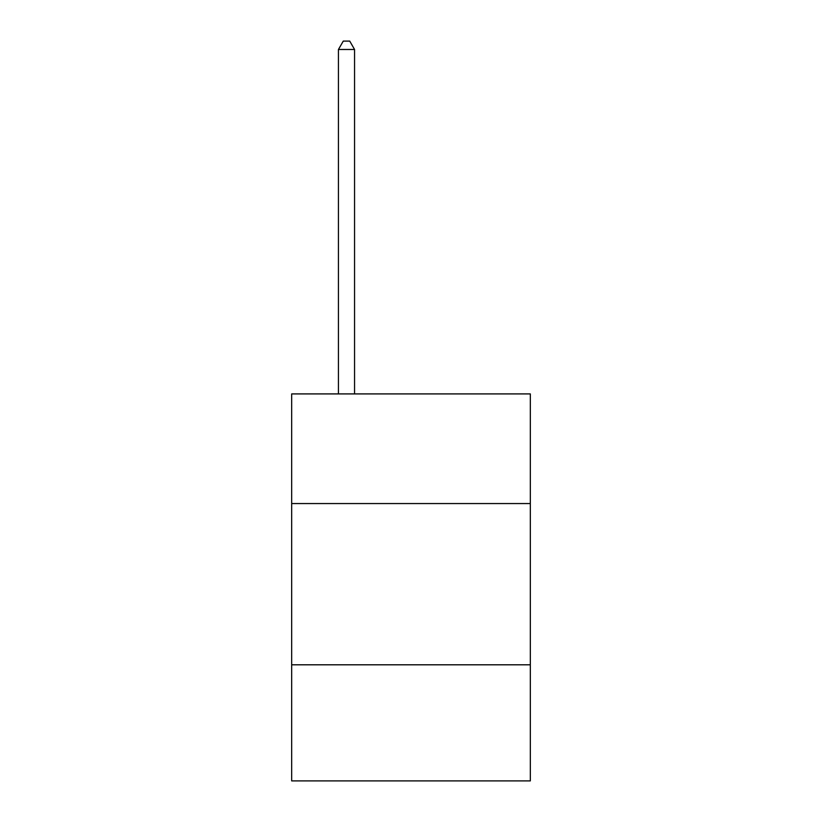<?xml version="1.0" encoding="UTF-8"?>
<svg xmlns="http://www.w3.org/2000/svg" width="822" height="822" viewBox="0 0 822 822"><rect width="100%" height="100%" fill="white"/><g stroke="black" fill="none" stroke-linecap="round" stroke-linejoin="round"><path stroke-width="1.23" d="M530.324 503.557L530.324 393.913L291.676 393.913L291.676 503.557L530.324 503.557L530.324 780.9L291.676 780.9L291.676 503.557M530.324 664.803L291.676 664.803M354.559 393.913L354.559 49.484L338.438 49.484L338.438 393.913M338.438 49.484L343.277 41.1L349.73 41.1L354.559 49.484"/></g></svg>
